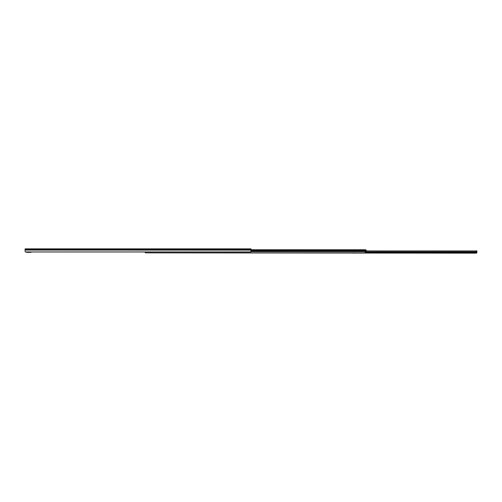 <?xml version="1.0" encoding="UTF-8"?>
<svg xmlns="http://www.w3.org/2000/svg" width="502" height="502" viewBox="0 0 502 502"><rect width="100%" height="100%" fill="white"/><g stroke="black" fill="none" stroke-linecap="round" stroke-linejoin="round"><path stroke-width="0.75" d="M25.552 251.948L250.893 251.916L251 250.071L25.1 250.071L25.1 248.854L251 248.854L251 249.513L25.1 249.513M251 250.071L251 249.513M251 250.121L25.1 250.071M25.1 250.121L25.1 251.395M25.276 251.96L250.893 251.916M26.568 251.979L26.568 252.311L28.551 252.355L26.612 252.355L29.103 252.355L28.947 251.979M145.078 251.979L145.417 252.857L145.078 252.111M145.756 252.813L145.417 252.857L145.756 252.813M365.33 250.969L365.33 249.758L251 249.758M364.653 252.813L365.33 252.55M476.448 251.571L475.996 250.956L476.448 251.333L476.222 253.146L145.498 252.864L364.916 252.864M476.448 252.694L476.674 252.97L476.9 252.468L476.9 250.868L476.448 250.868L476.448 251.333M476.222 253.146L476.674 252.97M476.448 252.512L365.845 252.512M475.996 250.956L365.845 250.956L365.845 250.473L366.774 250.705L365.864 250.705L366.554 250.661L365.845 250.617L365.845 249.996M475.996 251.195L365.845 251.195M476.448 250.868L476.9 250.868M31.042 252.355L29.06 252.311L31.086 252.311L31.086 251.979M365.33 249.758L365.845 249.801L365.845 252.763L365.845 250.529M365.33 251.27L365.801 251.27L365.33 251.088L365.33 252.657L365.801 252.657L365.801 251.27L476.122 251.295M365.845 250.479L365.845 250.956M365.845 252.625L365.33 252.657M361.038 249.758L362.62 249.758M365.801 249.758L365.801 250.209L365.33 250.209M365.33 251.395L251 251.395M365.33 250.322L251 250.322M365.33 250.354L251 250.354M365.33 250.598L251 250.598M365.33 251.609L251 251.609M364.985 252.857L145.417 252.857M476.448 252.192L365.845 252.192M476.065 251.251L365.845 251.251M476.448 252.318L365.845 252.318M28.708 251.979L28.708 252.311L28.595 251.979M28.708 252.355L29.06 251.979M365.33 250.837L365.801 250.837L365.845 250.209M250.718 251.979L25.382 251.979M354.6 252.807L354.939 253.146M353.872 252.807L353.533 253.146"/></g></svg>
